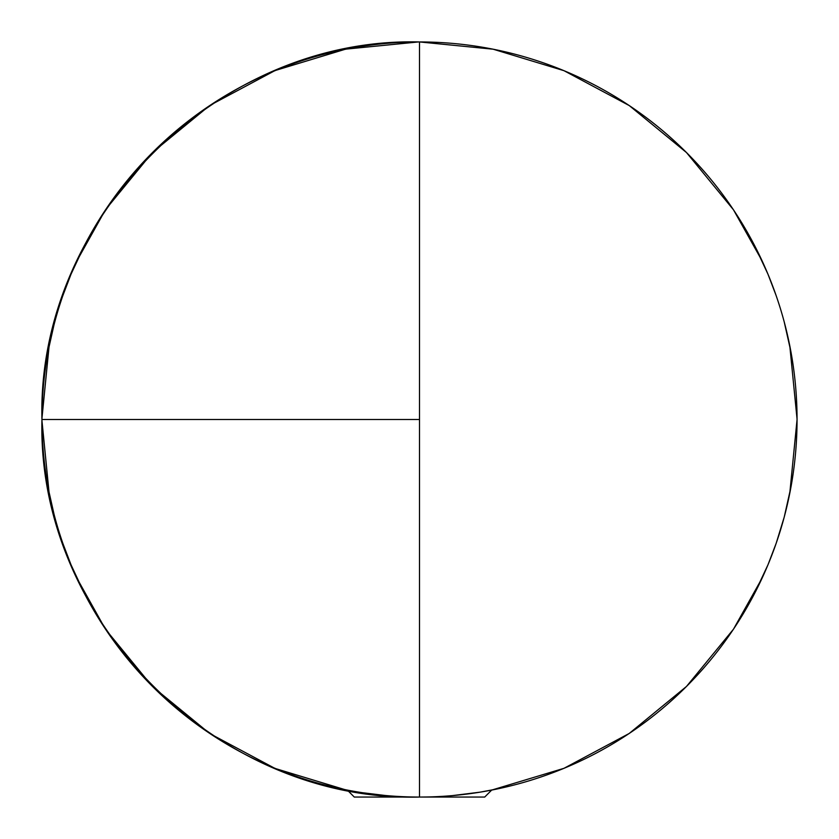 <?xml version="1.0" encoding="UTF-8"?>
<svg xmlns="http://www.w3.org/2000/svg" width="839" height="839" viewBox="0 0 839 839"><rect width="100%" height="100%" fill="white"/><g stroke="black" fill="none" stroke-linecap="round" stroke-linejoin="round"><path stroke-width="1.26" d="M498.911 788.608L480.485 792.089M505.707 787.076L491.654 790.107L484.711 797.05L419.5 797.05L419.5 41.95C217.752 36.748 36.748 217.752 41.95 419.5C36.748 621.248 217.752 802.252 419.5 797.05A377.55 377.55 0 0 1 41.95 419.5A377.55 377.55 0 0 1 419.5 41.95A377.55 377.55 0 0 1 797.05 419.5A377.55 377.55 0 0 1 419.5 797.05L419.594 797.05M790.936 351.824L784.182 321.777M53.969 324.997L48.683 348.531M70.812 564.28L68.274 557.998M62.862 543.42L71.042 564.836L84.582 593.781M419.5 419.5L41.95 419.5L419.5 419.5L419.5 797.05A377.55 377.55 0 0 0 797.05 419.5A377.55 377.55 0 0 0 419.5 41.95L419.5 419.5M754.02 594.547L767.958 564.836L776.19 543.253L784.213 517.128L790.957 487.029M758.781 585.14L756.537 589.649M756.254 590.195L755.991 590.719M772.205 554.201L772.006 554.726M84.98 244.453L71.042 274.164L62.81 295.748M80.208 253.881L83.009 248.281M768.188 274.72L771.125 282.009M776.138 295.58L767.958 274.164L754.408 245.187M41.95 420.622L49.05 492.357L41.95 420.622M76.873 578.092L104.959 628.327L76.873 578.092M106.039 629.953L151.744 685.683L106.039 629.953M153.317 687.256L209.047 732.961M210.673 734.041L273.996 767.884L210.673 734.041M276.041 768.734L344.756 789.583L276.041 768.734M346.643 789.95L347.325 790.086L346.643 789.95M491.675 790.086L563.986 768.314L629.156 733.496L563.986 768.314L491.675 790.086M733.422 629.26L686.47 686.47L629.26 733.422L686.47 686.47L733.349 629.355L686.47 686.47L629.355 733.349M733.496 629.156L762.137 578.061L733.496 629.156M767.79 565.234L768.031 564.657L767.79 565.234M789.793 493.154L797.05 419.678L789.793 493.154M797.05 418.997L789.793 345.846L797.05 418.997M768.042 274.374L767.79 273.755L768.042 274.374M762.127 260.908L733.496 209.844L762.127 260.908M629.26 105.578L563.986 70.686L629.26 105.578L686.47 152.53L733.422 209.74L686.47 152.53L629.355 105.651L686.47 152.53L733.349 209.645M563.986 70.686L493.154 49.207L419.626 41.95L493.154 49.207L563.986 70.686M418.378 41.95L346.643 49.05L418.378 41.95M344.756 49.417L276.041 70.266L344.756 49.417M273.996 71.116L210.673 104.959L273.996 71.116M209.047 106.039L153.317 151.744M151.744 153.317L106.039 209.047M104.959 210.673L76.863 260.939L104.959 210.673M49.05 346.643L41.95 418.378L49.05 346.643M48.672 490.427L54.074 514.422M755.331 592.019L755.803 591.096M369.957 793.788L362.06 792.656L369.957 793.788M452.399 795.613L479.918 792.184M362.343 792.698L385.374 795.508M484.711 797.05L354.289 797.05L347.346 790.107L333.293 787.076M354.289 797.05L419.416 797.05"/></g></svg>
